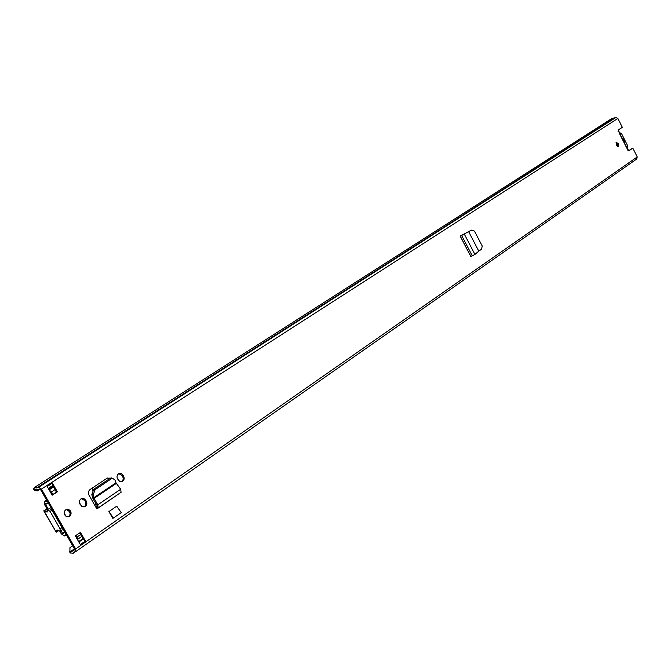 <?xml version="1.0" encoding="UTF-8"?>
<svg xmlns="http://www.w3.org/2000/svg" width="671" height="671" viewBox="0 0 671 671"><rect width="100%" height="100%" fill="white"/><g stroke="black" fill="none" stroke-linecap="round" stroke-linejoin="round"><path stroke-width="1.01" d="M471.411 230.22L467.788 232.032M478.792 251.13L474.925 254.435L470.857 256.582L460.155 236.083L468.652 231.68L478.792 251.13L481.652 249.134L482.197 245.947L474.456 231.092L471.839 230.052L470.967 230.379M123.078 475.185L121.208 473.516L118.901 473.583C117.014 474.8 116.561 476.569 117.551 478.884L119.656 481.384L122.281 481.468C124.177 480.251 124.63 478.482 123.632 476.158L123.078 475.185L122.097 475.504L122.642 476.477C123.615 478.708 123.212 480.453 121.434 481.711M85.745 500.189L83.808 498.503L81.392 498.587C79.396 499.87 78.91 501.698 79.924 504.089L82.105 506.63L84.84 506.689C86.844 505.414 87.339 503.577 86.316 501.195L85.745 500.189L84.772 500.491L85.343 501.489C86.349 503.829 85.888 505.649 83.942 506.949M618.511 143.795L616.364 142.386L616.188 145.355L618.327 146.756L618.511 143.795M70.564 511.059L68.643 509.398L66.244 509.49C64.24 510.765 63.745 512.585 64.752 514.951L66.672 516.603L69.071 516.511C71.076 515.236 71.579 513.424 70.564 511.059M52.162 495.232L47.163 486.483L52.405 483.103L57.379 491.826L52.162 495.232M80.486 532.363L85.418 541.011L80.319 544.575L75.362 535.894L80.486 532.363M636.695 158.993L637.249 156.939L632.812 148.123L628.819 150.849L626.924 147.704M619.668 133.319L618.368 129.897L622.327 127.305L617.865 118.44L615.81 117.526L611.625 118.658L34.473 487.456L33.55 489.26L34.875 490.635L37.475 490.853L40.226 489.084M72.686 545.758L69.952 547.653L69.901 552.795L73.114 553.323L73.844 552.074L75.857 551.512L75.63 548.953L41.426 489.075L38.817 487.163L37.115 487.742L34.473 487.456M119.74 493.219L96.876 508.953L95.685 506.865L97.152 505.884M110.564 478.121L107.108 478.188L90.09 489.503C88.337 490.962 87.976 492.816 89 495.081L95.685 506.865M113.441 518.037L112.694 518.247L108.912 511.57L116.729 506.186L121.233 512.619L113.441 518.037L108.912 511.57M460.231 236.117L467.653 232.107M469.859 230.95L461.069 235.58M615.986 142.764L617.538 144.223L617.731 146.815M66.169 509.524L69.599 511.352C70.598 513.676 70.119 515.487 68.157 516.771M52.405 483.103L52.673 485.561L56.423 492.145L52.028 495.005M79.673 532.925L83.229 539.157L85.418 541.011M632.812 148.123L628.4 150.891M69.499 551.168L71.965 551.671L72.703 550.413L74.707 549.843L74.649 549.205L40.47 489.394L39.824 488.916L38.113 489.495L35.571 489.159L34.875 490.635M81.3 498.637L84.772 500.491M118.742 473.659L122.097 475.504M107.419 478.012L109.784 478.566M82.936 538.637L81.602 539.568M57.379 491.826L56.423 492.145M83.229 539.157L78.65 541.656M52.673 485.561L48.262 488.404L52.598 485.628M96.876 508.953L95.844 506.764L97.035 506.269L96.951 505.338L97.79 504.802L98.151 507.922L96.867 508.459M98.268 507.821L121.082 492.304L120.688 489.26L97.79 504.802L93.747 497.748L115.999 482.801L116.377 483.405L93.152 499.006L96.951 505.338M93.152 499.006L92.447 497.303L93.747 497.748L93.118 495.013L91.818 494.569L92.447 497.303M115.999 482.801L115.186 480.243L112.736 478.339L111.269 478.859L95.139 489.62L93.118 495.013M112.871 478.339L111.436 477.92L109.969 478.44L93.839 489.184L91.818 494.569M120.688 489.26L116.377 483.405M468.66 231.705L471.738 230.103M468.652 231.68L467.855 232.023M474.925 254.435L464.324 234.129L463.242 234.607M470.899 256.473L460.264 236.117L460.86 235.714M618.05 131.449L621.698 133.957L627.326 145.129L627.36 150.061M624.567 143.032L624.114 139.82L621.916 137.765M92.43 487.951L92.397 490.853M617.957 145.951L616.439 142.948M52.925 494.426L51.499 491.927L49.168 489.989M52.095 494.963L50.25 491.885M67.888 509.775L70.119 512.971M76.335 537.588L75.437 535.852M81.711 536.49L77.408 539.476L77.173 536.926L76.242 535.29M81.501 506.253L79.421 502.596M51.524 508.735L51.592 509.448M64.215 512.971L65.934 516.225M61.556 526.752L61.984 527.037M69.759 511.654L69.054 510.614M48.631 503.661L45.703 503.728L47.658 508.517L43.766 510.824L47.087 512.099L47.507 509.683L50.09 511.419L60.046 528.84L60.256 531.273L57.01 529.956L56.247 532.22L44.068 510.95M46.484 508.886L46.626 508.199L47.8 507.83M47.322 501.38L44.32 501.631L44.563 504.592L46.626 508.199M59.878 531.373L61.287 533.831L64.408 535.919L65.162 534.753L66.362 534.695M60.944 530.803L62.999 533.848L63.762 532.673L65.062 532.422M47.658 508.517L44.211 510.908M43.867 511L56.247 532.22M47.289 509.926L46.173 509.616M60.256 531.273L62.202 529.947L61.992 527.515L52.053 510.128L49.469 508.392L47.507 509.683M56.691 531.977L58.587 530.719M626.873 148.216L619.316 133.219M617.865 118.44L41.426 489.075M637.249 156.939L75.63 548.953M74.447 548.844L70.472 551.612L70.866 553.248M36.351 489.016L35.118 489.813L33.793 488.438M613.906 118.339L36.93 487.708M614.066 118.322L37.115 487.742M615.81 117.526L38.817 487.163M74.607 549.13L72.896 550.329M82.961 539.182L78.868 542.025M86.316 501.195L85.343 501.489M123.632 476.158L122.642 476.477M98.016 507.989L97.069 506.244M95.24 489.553L93.94 489.117M111.269 478.859L109.969 478.44M472.3 255.886L461.665 235.521L462.453 234.993M95.869 503.527L94.368 504.533M96.322 504.282L94.804 505.313M55.005 489.654L51.499 491.927M53.403 486.852L49 489.696M80.604 534.552L77.173 536.926M64.777 531.927L62.478 533.495M46.24 503.896L45.745 504.223M46.945 500.725L45.46 501.698M65.934 534.594L64.735 535.416M47.196 510.706L45.804 511.621M52.053 510.128L50.09 511.419M61.992 527.515L60.046 528.84M57.916 530.115L56.817 530.87M471.067 230.329L471.839 230.052M75.529 551.637L73.114 553.323M636.913 158.868L75.857 551.512M74.59 549.096L72.703 550.413M78.633 541.623L81.526 539.61M626.982 147.813L619.643 133.261M69.071 516.511L68.224 516.762M84.84 506.689L84.026 506.94M122.281 481.468L121.585 481.686M95.735 506.823L97.152 505.867M112.736 478.339L111.436 477.92M121.082 492.304L98.151 507.922M53.504 487.029L49.1 489.872M52.908 485.972L48.497 488.823M66.244 534.661L64.408 535.919M46.609 500.138L44.32 501.631M64.802 531.969L63.762 532.673M58.494 530.786L56.557 532.103"/></g></svg>
